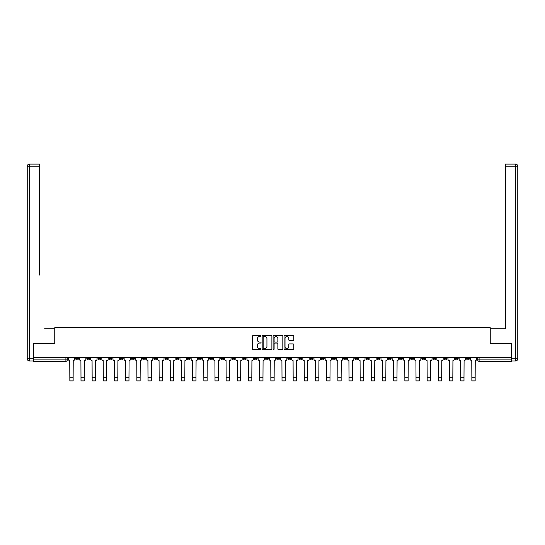 <?xml version="1.0" encoding="UTF-8"?>
<svg xmlns="http://www.w3.org/2000/svg" width="545" height="545" viewBox="0 0 545 545"><rect width="100%" height="100%" fill="white"/><g stroke="black" fill="none" stroke-linecap="round" stroke-linejoin="round"><path stroke-width="0.82" d="M261.048 336.027A0.49 0.49 0 0 0 260.558 335.536L253.091 335.536A0.702 0.702 0 0 0 252.39 336.238L252.39 348.889A0.702 0.702 0 0 0 253.091 349.59L260.558 349.59A0.49 0.49 0 0 0 261.048 349.1A0.49 0.49 0 0 0 260.558 348.609L259.59 348.609A2.248 2.248 0 0 1 257.342 346.361L257.342 345.305A2.248 2.248 0 0 1 259.59 343.057L260.558 343.057A0.49 0.49 0 0 0 261.048 342.567A0.49 0.49 0 0 0 260.558 342.069L259.59 342.069A2.248 2.248 0 0 1 257.342 339.821L257.342 338.772A2.248 2.248 0 0 1 259.59 336.524L260.558 336.524A0.49 0.49 0 0 0 261.048 336.027M377.16 358.453L377.16 357.67L377.16 358.453A1.431 1.431 0 0 0 378.591 359.884A1.431 1.431 0 0 1 377.16 358.453L380.022 358.453A1.431 1.431 0 0 1 378.591 359.884M354.822 357.67L354.822 358.453L357.683 358.453A1.431 1.431 0 0 1 356.253 359.884A1.431 1.431 0 0 1 354.822 358.453L354.822 357.67M343.657 358.453L343.657 357.67L343.657 358.453A1.431 1.431 0 0 0 345.087 359.884A1.431 1.431 0 0 1 343.657 358.453L346.518 358.453A1.431 1.431 0 0 1 345.087 359.884A1.431 1.431 0 0 0 346.518 358.453A1.431 1.431 0 0 1 345.087 359.884M332.491 358.453L332.491 357.67L332.491 358.453A1.431 1.431 0 0 0 333.922 359.884A1.431 1.431 0 0 1 332.491 358.453L335.352 358.453A1.431 1.431 0 0 1 333.922 359.884A1.431 1.431 0 0 0 335.352 358.453A1.431 1.431 0 0 1 333.922 359.884M298.987 358.453L298.987 357.67L298.987 358.453A1.431 1.431 0 0 0 300.418 359.884A1.431 1.431 0 0 1 298.987 358.453L301.848 358.453A1.431 1.431 0 0 1 300.418 359.884M287.821 357.67L287.821 358.453L290.683 358.453A1.431 1.431 0 0 1 289.252 359.884A1.431 1.431 0 0 1 287.821 358.453L287.821 357.67M276.649 357.67L276.649 358.453L279.517 358.453A1.431 1.431 0 0 1 278.086 359.884A1.431 1.431 0 0 1 276.649 358.453L276.649 357.67M265.483 357.67L265.483 358.453L268.351 358.453A1.431 1.431 0 0 1 266.914 359.884A1.431 1.431 0 0 1 265.483 358.453L265.483 357.67M254.317 358.453L254.317 357.67L254.317 358.453A1.431 1.431 0 0 0 255.748 359.884A1.431 1.431 0 0 1 254.317 358.453L257.179 358.453A1.431 1.431 0 0 1 255.748 359.884M231.986 357.67L231.986 358.453L234.847 358.453A1.431 1.431 0 0 1 233.417 359.884A1.431 1.431 0 0 1 231.986 358.453L231.986 357.67M220.814 358.453L220.814 357.67L220.814 358.453A1.431 1.431 0 0 0 222.244 359.884A1.431 1.431 0 0 1 220.814 358.453L223.682 358.453A1.431 1.431 0 0 1 222.244 359.884M97.977 357.67L97.977 358.453L100.839 358.453A1.431 1.431 0 0 1 99.408 359.884A1.431 1.431 0 0 1 97.977 358.453L97.977 357.67M293.033 340.489A0.702 0.702 0 0 0 293.735 339.787L293.735 336.238A0.702 0.702 0 0 0 293.033 335.536L284.742 335.536A0.702 0.702 0 0 0 284.04 336.238L284.04 348.889A0.702 0.702 0 0 0 284.742 349.59L293.033 349.59A0.702 0.702 0 0 0 293.735 348.889L293.735 344.603A0.702 0.702 0 0 0 293.033 343.902L289.484 343.902A0.702 0.702 0 0 0 288.782 344.603L288.782 346.729A1.88 1.88 0 0 1 286.902 348.609A1.88 1.88 0 0 1 285.028 346.729L285.028 338.397A1.88 1.88 0 0 1 286.902 336.524A1.88 1.88 0 0 1 288.782 338.397L288.782 339.787A0.702 0.702 0 0 0 289.484 340.489L293.033 340.489M35.05 164.1L29.396 164.1L39.635 164.1L35.05 164.1L39.635 164.1L39.635 166.252L29.396 166.252L29.396 358.814L33.265 358.814L33.265 343.425L54.813 343.425L54.813 327.456L490.187 327.456L490.187 343.425L511.523 343.425L511.523 357.67L33.477 357.67L33.477 359.884L67.335 359.884L67.335 357.67L67.335 359.884A1.431 1.431 0 0 1 65.904 361.321L33.477 361.321L33.477 359.884M33.477 343.425L33.477 357.67M271.887 336.238A0.702 0.702 0 0 0 271.185 335.536L262.894 335.536A0.702 0.702 0 0 0 262.186 336.238L262.186 348.889A0.702 0.702 0 0 0 262.894 349.59L271.185 349.59A0.702 0.702 0 0 0 271.887 348.889L271.887 336.238M273.815 335.536L282.106 335.536A0.702 0.702 0 0 1 282.814 336.238L282.814 348.889A0.702 0.702 0 0 1 282.106 349.59L278.563 349.59A0.702 0.702 0 0 1 277.855 348.889L277.855 343.759A0.702 0.702 0 0 0 277.153 343.057L274.803 343.057A0.702 0.702 0 0 0 274.101 343.759L274.101 349.1A0.49 0.49 0 0 1 273.604 349.59A0.49 0.49 0 0 1 273.113 349.1L273.113 336.238A0.702 0.702 0 0 1 273.815 335.536M477.665 357.67L477.665 359.884L511.523 359.884L511.523 361.321L479.096 361.321A1.431 1.431 0 0 1 477.665 359.884A1.431 1.431 0 0 0 479.096 361.321L479.096 357.67M511.523 357.67L511.523 359.884M469.361 357.67L469.361 358.453A1.431 1.431 0 0 1 467.93 359.884A1.431 1.431 0 0 1 466.493 358.453A1.431 1.431 0 0 0 467.93 359.884M466.493 357.67L466.493 358.453L469.361 358.453M458.188 357.67L458.188 358.453A1.431 1.431 0 0 1 456.758 359.884A1.431 1.431 0 0 1 455.327 358.453L458.188 358.453M455.327 357.67L455.327 358.453M447.023 357.67L447.023 358.453A1.431 1.431 0 0 1 445.592 359.884A1.431 1.431 0 0 1 444.161 358.453A1.431 1.431 0 0 0 445.592 359.884M444.161 357.67L444.161 358.453L447.023 358.453M435.857 357.67L435.857 358.453A1.431 1.431 0 0 1 434.426 359.884A1.431 1.431 0 0 1 432.996 358.453L435.857 358.453M432.996 357.67L432.996 358.453M424.691 357.67L424.691 358.453A1.431 1.431 0 0 1 423.261 359.884A1.431 1.431 0 0 1 421.823 358.453L424.691 358.453A1.431 1.431 0 0 1 423.261 359.884A1.431 1.431 0 0 0 424.691 358.453M421.823 357.67L421.823 358.453M413.526 357.67L413.526 358.453A1.431 1.431 0 0 1 412.088 359.884A1.431 1.431 0 0 1 410.657 358.453A1.431 1.431 0 0 0 412.088 359.884M410.657 357.67L410.657 358.453L413.526 358.453M402.353 357.67L402.353 358.453A1.431 1.431 0 0 1 400.922 359.884A1.431 1.431 0 0 1 399.492 358.453L402.353 358.453M399.492 357.67L399.492 358.453M391.187 357.67L391.187 358.453A1.431 1.431 0 0 1 389.757 359.884A1.431 1.431 0 0 1 388.326 358.453A1.431 1.431 0 0 0 389.757 359.884M388.326 357.67L388.326 358.453L391.187 358.453M380.022 357.67L380.022 358.453M368.856 357.67L368.856 358.453A1.431 1.431 0 0 1 367.419 359.884A1.431 1.431 0 0 1 365.988 358.453L368.856 358.453A1.431 1.431 0 0 1 367.419 359.884A1.431 1.431 0 0 0 368.856 358.453L368.856 357.67M365.988 357.67L365.988 358.453M357.683 357.67L357.683 358.453A1.431 1.431 0 0 1 356.253 359.884A1.431 1.431 0 0 0 357.683 358.453L357.683 357.67M346.518 357.67L346.518 358.453L346.518 357.67M335.352 357.67L335.352 358.453M324.186 357.67L324.186 358.453A1.431 1.431 0 0 1 322.756 359.884A1.431 1.431 0 0 1 321.318 358.453L324.186 358.453A1.431 1.431 0 0 1 322.756 359.884A1.431 1.431 0 0 0 324.186 358.453M321.318 357.67L321.318 358.453M313.014 357.67L313.014 358.453A1.431 1.431 0 0 1 311.583 359.884A1.431 1.431 0 0 1 310.153 358.453A1.431 1.431 0 0 0 311.583 359.884A1.431 1.431 0 0 0 313.014 358.453A1.431 1.431 0 0 1 311.583 359.884M310.153 357.67L310.153 358.453L313.014 358.453M301.848 357.67L301.848 358.453L301.848 357.67M290.683 357.67L290.683 358.453L290.683 357.67M279.517 357.67L279.517 358.453A1.431 1.431 0 0 1 278.086 359.884A1.431 1.431 0 0 0 279.517 358.453L279.517 357.67M268.351 357.67L268.351 358.453L268.351 357.67M257.179 357.67L257.179 358.453L257.179 357.67M246.013 357.67L246.013 358.453A1.431 1.431 0 0 1 244.582 359.884A1.431 1.431 0 0 1 243.152 358.453A1.431 1.431 0 0 0 244.582 359.884A1.431 1.431 0 0 0 246.013 358.453A1.431 1.431 0 0 1 244.582 359.884M243.152 357.67L243.152 358.453L246.013 358.453M234.847 357.67L234.847 358.453A1.431 1.431 0 0 1 233.417 359.884A1.431 1.431 0 0 0 234.847 358.453L234.847 357.67M223.682 357.67L223.682 358.453M212.509 357.67L212.509 358.453A1.431 1.431 0 0 1 211.078 359.884A1.431 1.431 0 0 1 209.648 358.453L212.509 358.453M209.648 357.67L209.648 358.453M201.343 357.67L201.343 358.453A1.431 1.431 0 0 1 199.913 359.884A1.431 1.431 0 0 1 198.482 358.453L201.343 358.453M198.482 357.67L198.482 358.453M190.178 357.67L190.178 358.453A1.431 1.431 0 0 1 188.747 359.884A1.431 1.431 0 0 1 187.316 358.453L190.178 358.453M187.316 357.67L187.316 358.453M179.012 357.67L179.012 358.453A1.431 1.431 0 0 1 177.581 359.884A1.431 1.431 0 0 1 176.144 358.453L179.012 358.453L179.012 357.67M176.144 357.67L176.144 358.453M167.84 357.67L167.84 358.453A1.431 1.431 0 0 1 166.409 359.884A1.431 1.431 0 0 1 164.978 358.453L167.84 358.453M164.978 357.67L164.978 358.453M156.674 357.67L156.674 358.453A1.431 1.431 0 0 1 155.243 359.884A1.431 1.431 0 0 1 153.813 358.453L156.674 358.453M153.813 357.67L153.813 358.453M145.508 357.67L145.508 358.453A1.431 1.431 0 0 1 144.078 359.884A1.431 1.431 0 0 1 142.647 358.453L145.508 358.453M142.647 357.67L142.647 358.453M134.343 357.67L134.343 358.453A1.431 1.431 0 0 1 132.912 359.884A1.431 1.431 0 0 1 131.474 358.453L134.343 358.453M131.474 357.67L131.474 358.453M123.177 357.67L123.177 358.453A1.431 1.431 0 0 1 121.739 359.884A1.431 1.431 0 0 1 120.309 358.453A1.431 1.431 0 0 0 121.739 359.884M120.309 357.67L120.309 358.453L123.177 358.453M112.004 357.67L112.004 358.453A1.431 1.431 0 0 1 110.574 359.884A1.431 1.431 0 0 1 109.143 358.453L112.004 358.453M109.143 357.67L109.143 358.453M100.839 357.67L100.839 358.453A1.431 1.431 0 0 1 99.408 359.884A1.431 1.431 0 0 0 100.839 358.453M89.673 357.67L89.673 358.453A1.431 1.431 0 0 1 88.242 359.884A1.431 1.431 0 0 1 86.812 358.453A1.431 1.431 0 0 0 88.242 359.884A1.431 1.431 0 0 0 89.673 358.453A1.431 1.431 0 0 1 88.242 359.884M86.812 357.67L86.812 358.453L89.673 358.453M78.507 357.67L78.507 358.453A1.431 1.431 0 0 1 77.07 359.884A1.431 1.431 0 0 1 75.639 358.453L78.507 358.453L78.507 357.67M75.639 357.67L75.639 358.453M65.904 361.321A1.431 1.431 0 0 0 67.335 359.884A1.431 1.431 0 0 1 65.904 361.321L65.904 357.67M263.664 336.524A0.49 0.49 0 0 0 263.174 337.014L263.174 348.112A0.49 0.49 0 0 0 263.664 348.609L264.686 348.609A2.248 2.248 0 0 0 266.934 346.361L266.934 338.772A2.248 2.248 0 0 0 264.686 336.524L263.664 336.524M277.855 338.438A1.88 1.88 0 0 0 275.981 336.558A1.88 1.88 0 0 0 274.101 338.438L274.101 341.368A0.702 0.702 0 0 0 274.803 342.069L277.153 342.069A0.702 0.702 0 0 0 277.855 341.368L277.855 338.438M68.302 357.67L68.302 359.169A1.431 1.431 0 0 0 69.733 360.606L69.842 380.901L73.139 380.901L73.139 377.283L69.842 377.283M74.672 357.67L74.672 359.169A1.431 1.431 0 0 1 73.241 360.606L73.139 377.283M54.738 343.425L54.738 328.751L44.574 328.751M39.635 166.252L39.635 275.062M33.265 358.814L33.265 360.96L29.396 360.96A2.146 2.146 0 0 1 27.25 358.814L27.25 166.252A2.146 2.146 0 0 1 29.396 164.1A2.146 2.146 0 0 0 27.25 166.252A2.146 2.146 0 0 1 29.396 164.1A2.146 2.146 0 0 0 27.25 166.252L29.396 166.252L29.396 164.1M500.426 328.751L505.365 328.751L505.365 164.1L515.604 164.1L505.365 164.1M490.262 343.425L490.262 328.751L505.365 328.751L505.365 275.062M511.735 358.814L515.604 358.814L515.604 166.252L517.75 166.252A2.146 2.146 0 0 0 515.604 164.1A2.146 2.146 0 0 1 517.75 166.252L517.75 358.814A2.146 2.146 0 0 1 515.604 360.96L511.735 360.96L511.523 343.425M79.468 357.67L79.468 359.169A1.431 1.431 0 0 0 80.905 360.606L81.007 380.901L84.305 380.901L84.305 377.283L81.007 377.283M85.844 357.67L85.844 359.169A1.431 1.431 0 0 1 84.414 360.606L84.305 377.283M90.64 357.67L90.64 359.169A1.431 1.431 0 0 0 92.071 360.606L92.18 380.901L95.47 380.901L95.47 377.283L92.18 377.283M97.01 357.67L97.01 359.169A1.431 1.431 0 0 1 95.579 360.606L95.47 377.283M101.806 357.67L101.806 359.169A1.431 1.431 0 0 0 103.237 360.606L103.346 380.901L106.636 380.901L106.636 377.283L103.346 377.283M108.176 357.67L108.176 359.169A1.431 1.431 0 0 1 106.745 360.606L106.636 377.283M112.972 357.67L112.972 359.169A1.431 1.431 0 0 0 114.402 360.606L114.511 380.901L117.802 380.901L117.802 377.283L114.511 377.283M119.341 357.67L119.341 359.169A1.431 1.431 0 0 1 117.911 360.606L117.802 377.283M124.137 357.67L124.137 359.169A1.431 1.431 0 0 0 125.575 360.606L125.677 380.901L128.974 380.901L128.974 377.283L125.677 377.283M130.514 357.67L130.514 359.169A1.431 1.431 0 0 1 129.076 360.606L128.974 377.283M135.31 357.67L135.31 359.169A1.431 1.431 0 0 0 136.74 360.606L136.85 380.901L140.14 380.901L140.14 377.283L136.85 377.283M141.68 357.67L141.68 359.169A1.431 1.431 0 0 1 140.249 360.606L140.14 377.283M146.476 357.67L146.476 359.169A1.431 1.431 0 0 0 147.906 360.606L148.015 380.901L151.306 380.901L151.306 377.283L148.015 377.283M152.845 357.67L152.845 359.169A1.431 1.431 0 0 1 151.415 360.606L151.306 377.283M157.641 357.67L157.641 359.169A1.431 1.431 0 0 0 159.072 360.606L159.181 380.901L162.471 380.901L162.471 377.283L159.181 377.283M164.011 357.67L164.011 359.169A1.431 1.431 0 0 1 162.58 360.606L162.471 377.283M168.807 357.67L168.807 359.169A1.431 1.431 0 0 0 170.238 360.606L170.347 380.901L173.644 380.901L173.644 377.283L170.347 377.283M175.183 357.67L175.183 359.169A1.431 1.431 0 0 1 173.746 360.606L173.644 377.283M179.979 357.67L179.979 359.169A1.431 1.431 0 0 0 181.41 360.606L181.512 380.901L184.809 380.901L184.809 377.283L181.512 377.283M186.349 357.67L186.349 359.169A1.431 1.431 0 0 1 184.918 360.606L184.809 377.283M191.145 357.67L191.145 359.169A1.431 1.431 0 0 0 192.576 360.606L192.685 380.901L195.975 380.901L195.975 377.283L192.685 377.283M197.515 357.67L197.515 359.169A1.431 1.431 0 0 1 196.084 360.606L195.975 377.283M202.311 357.67L202.311 359.169A1.431 1.431 0 0 0 203.741 360.606L203.85 380.901L207.141 380.901L207.141 377.283L203.85 377.283M208.68 357.67L208.68 359.169A1.431 1.431 0 0 1 207.25 360.606L207.141 377.283M213.477 357.67L213.477 359.169A1.431 1.431 0 0 0 214.907 360.606L215.016 380.901L218.313 380.901L218.313 377.283L215.016 377.283M219.846 357.67L219.846 359.169A1.431 1.431 0 0 1 218.416 360.606L218.313 377.283M224.642 357.67L224.642 359.169A1.431 1.431 0 0 0 226.08 360.606L226.182 380.901L229.479 380.901L229.479 377.283L226.182 377.283M231.019 357.67L231.019 359.169A1.431 1.431 0 0 1 229.588 360.606L229.479 377.283M235.815 357.67L235.815 359.169A1.431 1.431 0 0 0 237.245 360.606L237.354 380.901L240.645 380.901L240.645 377.283L237.354 377.283M242.184 357.67L242.184 359.169A1.431 1.431 0 0 1 240.754 360.606L240.645 377.283M246.98 357.67L246.98 359.169A1.431 1.431 0 0 0 248.411 360.606L248.52 380.901L251.81 380.901L251.81 377.283L248.52 377.283M253.35 357.67L253.35 359.169A1.431 1.431 0 0 1 251.919 360.606L251.81 377.283M258.146 357.67L258.146 359.169A1.431 1.431 0 0 0 259.577 360.606L259.686 380.901L262.976 380.901L262.976 377.283L259.686 377.283M264.516 357.67L264.516 359.169A1.431 1.431 0 0 1 263.085 360.606L262.976 377.283M269.312 357.67L269.312 359.169A1.431 1.431 0 0 0 270.749 360.606L270.851 380.901L274.149 380.901L274.149 377.283L270.851 377.283M275.688 357.67L275.688 359.169A1.431 1.431 0 0 1 274.251 360.606L274.149 377.283M280.484 357.67L280.484 359.169A1.431 1.431 0 0 0 281.915 360.606L282.024 380.901L285.314 380.901L285.314 377.283L282.024 377.283M286.854 357.67L286.854 359.169A1.431 1.431 0 0 1 285.423 360.606L285.314 377.283M291.65 357.67L291.65 359.169A1.431 1.431 0 0 0 293.081 360.606L293.19 380.901L296.48 380.901L296.48 377.283L293.19 377.283M298.02 357.67L298.02 359.169A1.431 1.431 0 0 1 296.589 360.606L296.48 377.283M302.816 357.67L302.816 359.169A1.431 1.431 0 0 0 304.246 360.606L304.355 380.901L307.646 380.901L307.646 377.283L304.355 377.283M309.185 357.67L309.185 359.169A1.431 1.431 0 0 1 307.755 360.606L307.646 377.283M313.981 357.67L313.981 359.169A1.431 1.431 0 0 0 315.412 360.606L315.521 380.901L318.818 380.901L318.818 377.283L315.521 377.283M320.358 357.67L320.358 359.169A1.431 1.431 0 0 1 318.92 360.606L318.818 377.283M325.154 357.67L325.154 359.169A1.431 1.431 0 0 0 326.584 360.606L326.687 380.901L329.984 380.901L329.984 377.283L326.687 377.283M331.524 357.67L331.524 359.169A1.431 1.431 0 0 1 330.093 360.606L329.984 377.283M336.32 357.67L336.32 359.169A1.431 1.431 0 0 0 337.75 360.606L337.859 380.901L341.15 380.901L341.15 377.283L337.859 377.283M342.689 357.67L342.689 359.169A1.431 1.431 0 0 1 341.259 360.606L341.15 377.283M347.485 357.67L347.485 359.169A1.431 1.431 0 0 0 348.916 360.606L349.025 380.901L352.315 380.901L352.315 377.283L349.025 377.283M353.855 357.67L353.855 359.169A1.431 1.431 0 0 1 352.424 360.606L352.315 377.283M358.651 357.67L358.651 359.169A1.431 1.431 0 0 0 360.081 360.606L360.191 380.901L363.488 380.901L363.488 377.283L360.191 377.283M365.021 357.67L365.021 359.169A1.431 1.431 0 0 1 363.59 360.606L363.488 377.283M369.817 357.67L369.817 359.169A1.431 1.431 0 0 0 371.254 360.606L371.356 380.901L374.653 380.901L374.653 377.283L371.356 377.283M376.193 357.67L376.193 359.169A1.431 1.431 0 0 1 374.762 360.606L374.653 377.283M380.989 357.67L380.989 359.169A1.431 1.431 0 0 0 382.42 360.606L382.529 380.901L385.819 380.901L385.819 377.283L382.529 377.283M387.359 357.67L387.359 359.169A1.431 1.431 0 0 1 385.928 360.606L385.819 377.283M392.155 357.67L392.155 359.169A1.431 1.431 0 0 0 393.585 360.606L393.694 380.901L396.985 380.901L396.985 377.283L393.694 377.283M398.524 357.67L398.524 359.169A1.431 1.431 0 0 1 397.094 360.606L396.985 377.283M403.32 357.67L403.32 359.169A1.431 1.431 0 0 0 404.751 360.606L404.86 380.901L408.151 380.901L408.151 377.283L404.86 377.283M409.69 357.67L409.69 359.169A1.431 1.431 0 0 1 408.26 360.606L408.151 377.283M414.486 357.67L414.486 359.169A1.431 1.431 0 0 0 415.924 360.606L416.026 380.901L419.323 380.901L419.323 377.283L416.026 377.283M420.863 357.67L420.863 359.169A1.431 1.431 0 0 1 419.425 360.606L419.323 377.283M425.659 357.67L425.659 359.169A1.431 1.431 0 0 0 427.089 360.606L427.198 380.901L430.489 380.901L430.489 377.283L427.198 377.283M432.028 357.67L432.028 359.169A1.431 1.431 0 0 1 430.598 360.606L430.489 377.283M436.824 357.67L436.824 359.169A1.431 1.431 0 0 0 438.255 360.606L438.364 380.901L441.654 380.901L441.654 377.283L438.364 377.283M443.194 357.67L443.194 359.169A1.431 1.431 0 0 1 441.763 360.606L441.654 377.283M447.99 357.67L447.99 359.169A1.431 1.431 0 0 0 449.421 360.606L449.53 380.901L452.82 380.901L452.82 377.283L449.53 377.283M454.36 357.67L454.36 359.169A1.431 1.431 0 0 1 452.929 360.606L452.82 377.283M459.156 357.67L459.156 359.169A1.431 1.431 0 0 0 460.586 360.606L460.695 380.901L463.993 380.901L463.993 377.283L460.695 377.283M465.532 357.67L465.532 359.169A1.431 1.431 0 0 1 464.095 360.606L463.993 377.283M470.328 357.67L470.328 359.169A1.431 1.431 0 0 0 471.759 360.606L471.861 380.901L475.158 380.901L475.158 377.283L471.861 377.283M476.698 357.67L476.698 359.169A1.431 1.431 0 0 1 475.267 360.606L475.158 377.283M479.096 361.321A1.431 1.431 0 0 1 477.665 359.884M29.396 360.96L29.396 358.814L27.25 358.814M515.604 164.1L515.604 166.252L505.365 166.252M517.75 358.814L515.604 358.814L515.604 360.96"/></g></svg>
